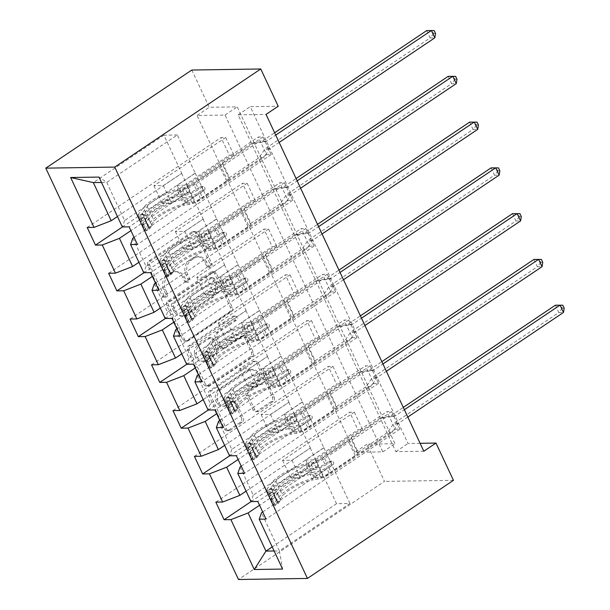 <?xml version="1.0" encoding="UTF-8"?>
<svg xmlns="http://www.w3.org/2000/svg" width="610" height="610" viewBox="0 0 610 610"><rect width="100%" height="100%" fill="white"/><g stroke="black" fill="none" stroke-linecap="round" stroke-linejoin="round"><path stroke-width="0.46" stroke-dasharray="3.05 2.29" d="M164.86 296.841A2.31 1.921 -90.9 0 1 163.945 297.131A2.31 1.921 -90.9 0 1 162.245 295.949L147.91 265.35A3.294 2.745 -90.9 0 1 148.947 260.859L191.944 231.968A3.294 2.745 -90.9 0 1 193.24 231.556A3.294 2.745 -90.9 0 1 195.68 233.249L210.015 263.848A2.31 1.921 -90.9 0 1 209.283 266.982A2.31 1.921 -90.9 0 1 208.376 267.279A2.31 1.921 -90.9 0 1 206.668 266.09L204.815 262.132A10.553 8.776 -90.9 0 0 197.007 256.719A10.553 8.776 -90.9 0 0 192.851 258.053L189.268 260.462A10.553 8.776 -90.9 0 0 185.943 274.813L187.796 278.77A2.31 1.921 -90.9 0 1 187.072 281.911A2.31 1.921 -90.9 0 1 186.164 282.201A2.31 1.921 -90.9 0 1 184.456 281.019L182.603 277.062A10.553 8.776 -90.9 0 0 174.796 271.648A10.553 8.776 -90.9 0 0 170.64 272.983L167.056 275.385A10.553 8.776 -90.9 0 0 163.732 289.742L165.584 293.7A2.31 1.921 -90.9 0 1 164.86 296.841M206.676 262.102A10.553 8.776 -90.9 0 0 198.875 256.688A10.553 8.776 -90.9 0 0 194.72 258.022L191.136 260.432A10.553 8.776 -90.9 0 0 187.804 274.782L189.664 278.747A2.31 1.921 -90.9 0 1 188.932 281.881A2.31 1.921 -90.9 0 1 188.025 282.178A2.31 1.921 -90.9 0 1 186.317 280.989L184.464 277.031A10.553 8.776 -90.9 0 0 176.656 271.618A10.553 8.776 -90.9 0 0 172.5 272.952L168.917 275.362A10.553 8.776 -90.9 0 0 165.592 289.712L167.445 293.669A2.31 1.921 -90.9 0 1 166.721 296.811A2.31 1.921 -90.9 0 1 165.813 297.1A2.31 1.921 -90.9 0 1 164.105 295.919L149.77 265.319A3.294 2.745 -90.9 0 1 150.807 260.836L193.805 231.945A3.294 2.745 -90.9 0 1 195.101 231.525A3.294 2.745 -90.9 0 1 197.541 233.218L211.876 263.817A2.31 1.921 -90.9 0 1 211.151 266.959A2.31 1.921 -90.9 0 1 210.237 267.249A2.31 1.921 -90.9 0 1 208.529 266.067L206.676 262.102L204.815 262.132M241.438 417.758A3.294 2.745 -90.9 0 1 240.401 422.242L228.338 430.347A3.294 2.745 -90.9 0 1 227.042 430.767A3.294 2.745 -90.9 0 1 224.602 429.074L208.681 395.089A3.294 2.745 -90.9 0 1 209.726 390.606L252.715 361.715A3.294 2.745 -90.9 0 1 254.012 361.295A3.294 2.745 -90.9 0 1 256.452 362.988L272.373 396.973A3.294 2.745 -90.9 0 1 271.336 401.456L256.764 411.247A3.294 2.745 -90.9 0 1 255.468 411.666A3.294 2.745 -90.9 0 1 253.028 409.973L246.211 395.433A3.294 2.745 -90.9 0 1 247.256 390.941L254.477 386.092A8.822 7.335 -90.9 0 0 257.946 376.111A8.822 7.335 -90.9 0 0 250.733 369.568A8.822 7.335 -90.9 0 0 247.263 370.682L218.96 389.698A8.822 7.335 -90.9 0 0 215.483 399.68A8.822 7.335 -90.9 0 0 222.703 406.222A8.822 7.335 -90.9 0 0 226.173 405.109L230.893 401.937A3.294 2.745 -90.9 0 1 232.189 401.525A3.294 2.745 -90.9 0 1 234.629 403.21L241.438 417.758L243.306 417.728A3.294 2.745 -90.9 0 1 242.262 422.212L230.206 430.317A3.294 2.745 -90.9 0 1 228.902 430.736A3.294 2.745 -90.9 0 1 226.462 429.043L210.549 395.059A3.294 2.745 -90.9 0 1 211.586 390.575L254.583 361.684A3.294 2.745 -90.9 0 1 255.88 361.265A3.294 2.745 -90.9 0 1 258.32 362.958L274.233 396.942A3.294 2.745 -90.9 0 1 273.196 401.426L258.625 411.216A3.294 2.745 -90.9 0 1 257.329 411.636A3.294 2.745 -90.9 0 1 254.888 409.943L248.079 395.402A3.294 2.745 -90.9 0 1 249.116 390.918L256.345 386.061L254.477 386.092M354.867 452.3L197.091 115.473L225.044 115.046L382.821 451.873L354.867 452.3L367.037 444.126L384.491 481.389L238.487 579.5M191.799 70.036L209.253 107.299L237.206 106.864L394.99 443.699L367.037 444.126M197.091 115.473L209.253 107.299M186.385 340.784A3.294 2.745 -90.9 0 1 185.082 341.196A3.294 2.745 -90.9 0 1 182.649 339.503L166.728 305.526A3.294 2.745 -90.9 0 1 167.765 301.035L210.763 272.144A3.294 2.745 -90.9 0 1 212.059 271.732A3.294 2.745 -90.9 0 1 214.499 273.425L230.42 307.402A3.294 2.745 -90.9 0 1 229.375 311.893L186.385 340.784L188.246 340.754A3.294 2.745 -90.9 0 1 186.95 341.173A3.294 2.745 -90.9 0 1 184.51 339.48L168.589 305.496A3.294 2.745 -90.9 0 1 169.633 301.012L212.623 272.121A3.294 2.745 -90.9 0 1 213.919 271.702A3.294 2.745 -90.9 0 1 216.359 273.394L232.28 307.379A3.294 2.745 -90.9 0 1 231.243 311.862L188.246 340.754M187.705 350.308L203.626 384.292A3.294 2.745 -90.9 0 0 206.066 385.985A3.294 2.745 -90.9 0 0 207.362 385.566L250.359 356.675A3.294 2.745 -90.9 0 0 251.396 352.191L244.579 337.643A3.294 2.745 -90.9 0 0 242.139 335.95A3.294 2.745 -90.9 0 0 240.843 336.369L223.405 348.089A3.294 2.745 -90.9 0 1 222.109 348.501A3.294 2.745 -90.9 0 1 219.669 346.808L215.155 337.162A3.294 2.745 -90.9 0 1 216.192 332.679L234.347 320.479A2.31 1.921 -90.9 0 0 235.254 317.871A2.31 1.921 -90.9 0 0 233.363 316.155A2.31 1.921 -90.9 0 0 232.456 316.445L188.742 345.824A3.294 2.745 -90.9 0 0 187.705 350.308L189.565 350.277L205.486 384.262L203.626 384.292M225.708 137.494L233.95 155.1L229.291 155.169L221.049 137.563L225.708 137.494L153.918 185.73L163.327 185.585L181.765 173.324L117.455 216.535M247.141 183.267L255.392 200.865L250.733 200.942L242.483 183.335L247.141 183.267L175.36 231.503L184.769 231.358L203.206 219.089L138.889 262.308M268.583 229.032L276.833 246.638L272.174 246.707L263.924 229.108L268.583 229.032L196.801 277.275L206.21 277.131L224.648 264.862L160.331 308.08M290.024 274.805L298.275 292.411L293.616 292.48L285.366 274.874L290.024 274.805L218.243 323.048L227.652 322.904L246.089 310.635L181.772 353.853M311.466 320.578L319.716 338.184L315.057 338.253L306.807 320.646L311.466 320.578L239.684 368.814L249.093 368.669L267.531 356.408L203.214 399.619M332.907 366.351L341.158 383.949L336.499 384.025L328.249 366.419L332.907 366.351L261.118 414.587L270.535 414.442L288.972 402.173L224.655 445.391M354.349 412.116L362.592 429.722L357.933 429.791L349.69 412.192L354.349 412.116L282.56 460.359L291.976 460.214L310.414 447.946L246.097 491.164M423.82 451.24L395.867 451.674L238.091 114.84L266.044 114.413M262.979 136.922L271.221 154.528L266.562 154.597L258.32 136.991L262.979 136.922L129.137 226.859M284.412 182.695L292.663 200.293L288.004 200.37L279.754 182.764L284.412 182.695L150.578 272.632M305.854 228.46L314.104 246.066L309.445 246.135L301.195 228.537L305.854 228.46L172.02 318.397M327.296 274.233L335.546 291.839L330.887 291.908L322.637 274.302L327.296 274.233L193.462 364.17M348.737 320.006L356.987 337.612L352.328 337.681L344.078 320.075L348.737 320.006L214.903 409.943M370.178 365.771L378.429 383.377L373.77 383.454L365.52 365.847L370.178 365.771L236.337 455.716M391.62 411.544L399.863 429.15L395.204 429.219L386.961 411.62L391.62 411.544L257.778 501.481M240.065 466.993L253.257 495.16L323.826 447.74L310.818 419.573L292.571 431.834L301.981 431.689L373.77 383.454M241.255 466.2L310.635 419.573M288.782 402.181L310.414 447.946M297.215 419.779L238.113 459.498M253.257 495.16L250.977 501.588M218.624 421.22L231.815 449.387L302.385 401.967L289.376 373.8L271.13 386.061L280.539 385.916L352.328 337.681M219.813 420.427L289.193 373.8M267.34 356.408L288.972 402.173M275.773 374.006L216.672 413.725M231.815 449.387L229.535 455.815M197.183 375.455L210.374 403.622L280.943 356.194L267.935 328.027L249.688 340.296L259.097 340.151L330.887 291.908M198.372 374.654L267.752 328.027M245.899 310.635L267.531 356.408M254.332 328.241L195.231 367.952M210.374 403.622L208.094 410.05M175.741 329.682L188.94 357.849L259.509 310.429L246.501 282.255L228.247 294.523L237.656 294.378L309.445 246.135M176.93 328.881L246.31 282.262M224.465 264.862L246.089 310.635M232.89 282.468L173.789 322.187M188.94 357.849L186.66 364.277M154.299 283.909L167.498 312.076L238.068 264.656L225.06 236.489L206.805 248.75L216.214 248.606L288.004 200.37M155.489 283.116L224.869 236.489M203.023 219.097L224.648 264.862M211.456 236.695L152.347 276.414M167.498 312.076L165.219 318.504M132.858 238.136L146.057 266.303L216.626 218.883L203.618 190.716L185.364 202.977L194.773 202.833L266.562 154.597M134.048 237.343L203.427 190.716M181.582 173.324L203.206 219.089M190.015 190.922L130.906 230.641M146.057 266.303L143.777 272.731M101.496 182.474L106.75 182.39L124.615 220.538L195.185 173.118L177.319 134.97L106.75 182.39L98.972 177.083M177.319 134.97L163.899 135.176L181.765 173.324M163.899 135.176L93.33 182.596M124.615 220.538L122.335 226.966M453.443 480.329L384.491 481.389M420.107 443.31L408.037 443.493L250.252 106.666L278.206 106.239M310.223 447.946L336.522 503.692L349.942 503.486L279.372 550.906L261.507 512.766M262.689 511.965L332.076 465.346L314.013 477.607L323.422 477.462L395.204 429.219M349.942 503.486L332.076 465.346M336.522 503.692L272.212 546.911M274.119 550.99L279.372 550.906L282.59 569.069M318.656 465.552L259.555 505.271M323.826 447.74L332.259 465.338M302.385 401.967L310.818 419.573M280.943 356.194L289.376 373.8M259.509 310.429L267.935 328.027M238.068 264.656L246.501 282.255M216.626 218.883L225.06 236.489M195.185 173.118L203.618 190.716M225.044 115.046L237.206 106.864M382.821 451.873L394.99 443.699M238.091 114.84L250.252 106.666M395.867 451.674L408.037 443.493M195.368 173.11L177.121 185.379L186.53 185.234L194.773 202.833M177.121 185.379L185.364 202.977M186.53 185.234L258.32 136.991M271.221 154.528L137.38 244.465M87.207 227.499L221.049 137.563M233.95 155.1L162.168 203.336L171.578 203.191L189.824 190.93M122.457 226.958L229.291 155.169M163.327 185.585L171.578 203.191M153.918 185.73L162.168 203.336M184.769 231.358L193.019 248.964L211.266 236.695M175.36 231.503L183.602 249.109L193.019 248.964M143.899 272.731L250.733 200.942M255.392 200.865L183.602 249.109M108.649 273.272L242.483 183.335M216.809 218.883L198.563 231.144L207.972 230.999L279.754 182.764M292.663 200.293L158.821 290.23M207.972 230.999L216.214 248.606M198.563 231.144L206.805 248.75M206.21 277.131L214.461 294.737L232.707 282.468M196.801 277.275L205.044 294.882L214.461 294.737M165.34 318.504L272.174 246.707M276.833 246.638L205.044 294.882M130.09 319.045L263.924 229.108M238.251 264.656L220.004 276.917L229.413 276.772L301.195 228.537M314.104 246.066L180.263 336.003M229.413 276.772L237.656 294.378M220.004 276.917L228.247 294.523M227.652 322.904L235.895 340.502L254.149 328.241M218.243 323.048L226.485 340.647L235.895 340.502M186.782 364.277L293.616 292.48M298.275 292.411L226.485 340.647M151.532 364.818L285.366 274.874M259.692 310.421L241.438 322.69L250.855 322.545L322.637 274.302M335.546 291.839L201.704 381.776M250.855 322.545L259.097 340.151M241.438 322.69L249.688 340.296M249.093 368.669L257.336 386.275L275.59 374.014M239.684 368.814L247.927 386.42L257.336 386.275M208.216 410.042L315.057 338.253M319.716 338.184L247.927 386.42M172.973 410.583L306.807 320.646M281.134 356.194L262.879 368.463L272.296 368.318L344.078 320.075M356.987 337.612L223.146 427.549M272.296 368.318L280.539 385.916M262.879 368.463L271.13 386.061M270.535 414.442L278.778 432.048L297.032 419.779M261.118 414.587L269.368 432.193L278.778 432.048M229.657 455.815L336.499 384.025M341.158 383.949L269.368 432.193M194.407 456.356L328.249 366.419M302.575 401.967L284.321 414.228L293.73 414.083L365.52 365.847M378.429 383.377L244.587 473.314M293.73 414.083L301.981 431.689M284.321 414.228L292.571 431.834M291.976 460.214L300.219 477.821L318.473 465.552M282.56 460.359L290.81 477.966L300.219 477.821M251.099 501.588L357.933 429.791M362.592 429.722L290.81 477.966M215.848 502.129L349.69 412.192M324.017 447.74L305.762 460.001L315.172 459.856L386.961 411.62M399.863 429.15L266.029 519.087M315.172 459.856L323.422 477.462M305.762 460.001L314.013 477.607M171.555 306.441A2.31 1.921 -90.9 0 1 172.279 303.307L210.023 277.946A2.31 1.921 -90.9 0 1 210.93 277.649A2.31 1.921 -90.9 0 1 212.638 278.839L214.598 283.01A10.553 8.776 -90.9 0 1 211.266 297.367L185.47 314.699A10.553 8.776 -90.9 0 1 181.315 316.033A10.553 8.776 -90.9 0 1 173.514 310.62L171.555 306.441L173.415 306.418A2.31 1.921 -90.9 0 1 174.147 303.277L172.279 303.307M173.415 306.418L175.375 310.589A10.553 8.776 -90.9 0 0 183.183 316.003A10.553 8.776 -90.9 0 0 187.331 314.668L213.134 297.337A10.553 8.776 -90.9 0 0 216.458 282.987L214.499 278.808A2.31 1.921 -90.9 0 0 212.791 277.626A2.31 1.921 -90.9 0 0 211.883 277.916L174.147 303.277M189.565 350.277A3.294 2.745 -90.9 0 1 190.61 345.794L234.316 316.422A2.31 1.921 -90.9 0 1 235.231 316.125A2.31 1.921 -90.9 0 1 237.115 317.84A2.31 1.921 -90.9 0 1 236.207 320.448L218.052 332.648A3.294 2.745 -90.9 0 0 217.015 337.132L221.537 346.785A3.294 2.745 -90.9 0 0 223.977 348.478A3.294 2.745 -90.9 0 0 225.273 348.058L242.711 336.339A3.294 2.745 -90.9 0 1 244.008 335.927A3.294 2.745 -90.9 0 1 246.448 337.612L253.257 352.161A3.294 2.745 -90.9 0 1 252.22 356.644L209.222 385.535A3.294 2.745 -90.9 0 1 207.926 385.955A3.294 2.745 -90.9 0 1 205.486 384.262M205.318 360.243A8.822 7.335 -90.9 0 1 201.841 361.356A8.822 7.335 -90.9 0 1 194.628 354.814A8.822 7.335 -90.9 0 1 198.097 344.841L208.071 338.138A3.294 2.745 -90.9 0 1 209.367 337.719A3.294 2.745 -90.9 0 1 211.807 339.412L216.329 349.057A3.294 2.745 -90.9 0 1 215.284 353.541L205.318 360.243L207.179 360.213A8.822 7.335 -90.9 0 1 203.702 361.333A8.822 7.335 -90.9 0 1 196.489 354.784A8.822 7.335 -90.9 0 1 199.958 344.81L198.097 344.841M207.179 360.213L217.152 353.518A3.294 2.745 -90.9 0 0 218.189 349.027L213.668 339.381A3.294 2.745 -90.9 0 0 211.228 337.688A3.294 2.745 -90.9 0 0 209.931 338.108L199.958 344.81M256.345 386.061A8.822 7.335 -90.9 0 0 259.814 376.08A8.822 7.335 -90.9 0 0 252.593 369.538A8.822 7.335 -90.9 0 0 249.124 370.651L220.82 389.676A8.822 7.335 -90.9 0 0 217.351 399.649A8.822 7.335 -90.9 0 0 224.564 406.191A8.822 7.335 -90.9 0 0 228.033 405.078L232.753 401.906A3.294 2.745 -90.9 0 1 234.049 401.494A3.294 2.745 -90.9 0 1 236.489 403.187L243.306 417.728M148.87 227.835L152.035 225.708L149.679 228.704L146.514 230.824L148.87 227.835L144.745 219.036L139.644 216.154L142.809 214.034A4.537 1.197 154.9 0 1 142.077 213.744A4.537 1.197 154.9 0 1 142.282 213.065L147.231 206.462A21.327 5.627 154.9 0 1 177.304 190.663L179.919 196.237L185.089 195.246A12.261 3.233 -25.1 0 0 198.624 189.42L202.566 186.774A2.013 1.677 -90.9 0 1 204.213 190.29L200.271 192.943A12.261 3.233 154.9 0 1 186.736 198.768L181.566 199.752L184.182 205.334L189.352 204.342A12.261 3.233 -25.1 0 0 202.878 198.517L263.772 157.601L259.113 157.677L229.421 177.624L222.551 162.954L222.231 163.861A7.297 1.929 154.9 0 1 219.676 166.355L193.591 183.884A7.892 2.082 -25.1 0 1 184.876 187.636L179.706 188.62A25.696 6.779 154.9 0 0 143.464 207.659L138.516 214.262A8.898 2.349 154.9 0 0 138.127 215.597L140.735 221.171A8.898 2.349 154.9 0 1 141.131 219.836L146.08 213.233A25.696 6.779 154.9 0 1 182.314 194.194L179.706 188.62M146.514 230.824A8.898 2.349 154.9 0 1 144.997 230.267A8.898 2.349 154.9 0 1 145.393 228.933L150.342 222.33A25.696 6.779 154.9 0 1 186.576 203.29L183.961 197.716L189.138 196.733A7.892 2.082 -25.1 0 0 197.846 192.981L201.796 190.328A2.013 1.677 89.1 0 0 200.141 186.812L196.199 189.458A7.892 2.082 154.9 0 1 187.483 193.21L182.314 194.194M139.644 216.154A8.898 2.349 154.9 0 1 138.127 215.597M177.304 190.663L182.481 189.672A12.261 3.233 -25.1 0 0 196.008 183.846L256.894 142.931L265.64 141.604A3.363 2.798 89.1 0 0 266.646 141.207L275.728 135.1M222.551 162.954L252.235 143.007L256.894 142.931M149.679 228.704A4.537 1.197 154.9 0 1 148.954 228.414A4.537 1.197 154.9 0 1 149.153 227.736L154.101 221.133A21.327 5.627 154.9 0 1 184.182 205.334M186.576 203.29L191.746 202.306A7.892 2.082 -25.1 0 0 200.461 198.555L226.546 181.025A7.297 1.929 -25.1 0 0 229.101 178.532L229.421 177.624M152.035 225.708L147.91 216.908L144.745 219.036M142.809 214.034L147.91 216.908M179.919 196.237A21.327 5.627 -25.1 0 0 149.839 212.036L144.89 218.639A4.537 1.197 -25.1 0 0 144.661 219.196L142.077 213.744M279.166 142.435L270.085 148.543A3.363 2.798 89.1 0 0 269.269 149.358L263.772 157.601M183.961 197.716A25.696 6.779 -25.1 0 0 147.727 216.756L142.778 223.359A8.898 2.349 -25.1 0 0 142.389 224.694A8.898 2.349 -25.1 0 0 142.809 225.075L146.308 222.719A4.537 1.197 154.9 0 1 146.545 222.162L151.486 215.559A21.327 5.627 154.9 0 1 181.566 199.752M141.162 221.552L144.661 219.196L146.308 222.719L142.809 225.075C143.297 224.144 142.748 222.97 141.162 221.552A8.898 2.349 154.9 0 1 140.735 221.171M252.235 143.007L260.981 141.673A3.363 2.798 89.1 0 0 261.987 141.276L274.637 132.774M435.563 33.527L433.695 33.558L432.322 30.622L426.733 30.569L430.164 37.904L265.426 148.611A3.363 2.798 89.1 0 0 264.61 149.435L259.113 157.677M432.322 30.622L434.183 30.599M433.695 33.558L430.164 37.904L434.823 37.835M170.312 273.608L173.476 271.481L171.12 274.469L167.956 276.597L170.312 273.608L166.187 264.809L161.086 261.926L164.25 259.799A4.537 1.197 154.9 0 1 163.518 259.517A4.537 1.197 154.9 0 1 163.724 258.838L168.665 252.235A21.327 5.627 154.9 0 1 198.746 236.428L201.361 242.002L206.531 241.019A12.261 3.233 -25.1 0 0 220.065 235.193L224.007 232.54A2.013 1.677 -90.9 0 1 225.654 236.062L221.712 238.716A12.261 3.233 154.9 0 1 208.178 244.541L203.008 245.525L205.616 251.099L210.793 250.115A12.261 3.233 -25.1 0 0 224.32 244.29L285.213 203.374L280.554 203.443L250.862 223.397L243.992 208.727L243.672 209.634A7.297 1.929 154.9 0 1 241.118 212.127L215.025 229.657A7.892 2.082 -25.1 0 1 206.317 233.409L201.14 234.392A25.696 6.779 154.9 0 0 164.906 253.432L159.957 260.035A8.898 2.349 154.9 0 0 159.568 261.37L162.176 266.944A8.898 2.349 154.9 0 1 162.573 265.609L167.521 259.006A25.696 6.779 154.9 0 1 203.755 239.966L201.14 234.392M167.956 276.597A8.898 2.349 154.9 0 1 166.439 276.04A8.898 2.349 154.9 0 1 166.835 274.706L171.776 268.103A25.696 6.779 154.9 0 1 208.018 249.063L205.402 243.489L210.58 242.506A7.892 2.082 -25.1 0 0 219.287 238.754L223.237 236.1A2.013 1.677 89.1 0 0 221.583 232.578L217.64 235.231A7.892 2.082 154.9 0 1 208.925 238.983L203.755 239.966M161.086 261.926A8.898 2.349 154.9 0 1 159.568 261.37M198.746 236.428L203.915 235.445A12.261 3.233 -25.1 0 0 217.45 229.619L278.335 188.703L287.081 187.377A3.363 2.798 89.1 0 0 288.088 186.973L297.169 180.873M243.992 208.727L273.676 188.772L278.335 188.703M171.12 274.469A4.537 1.197 154.9 0 1 170.396 274.187A4.537 1.197 154.9 0 1 170.594 273.509L175.543 266.906A21.327 5.627 154.9 0 1 205.616 251.099M208.018 249.063L213.187 248.079A7.892 2.082 -25.1 0 0 221.903 244.328L247.988 226.798A7.297 1.929 -25.1 0 0 250.542 224.305L250.862 223.397M173.476 271.481L169.351 262.681L166.187 264.809M164.25 259.799L169.351 262.681M201.361 242.002A21.327 5.627 -25.1 0 0 171.28 257.809L166.332 264.412A4.537 1.197 -25.1 0 0 166.103 264.969L163.518 259.517M300.608 188.208L291.519 194.308A3.363 2.798 89.1 0 0 290.711 195.131L285.213 203.374M205.402 243.489A25.696 6.779 -25.1 0 0 169.168 262.529L164.22 269.132A8.898 2.349 -25.1 0 0 163.823 270.466A8.898 2.349 -25.1 0 0 164.25 270.84L167.75 268.491A4.537 1.197 154.9 0 1 167.979 267.935L172.927 261.332A21.327 5.627 154.9 0 1 203.008 245.525M162.603 267.325L166.103 264.969L167.75 268.491L164.25 270.84C164.738 269.917 164.189 268.743 162.603 267.325A8.898 2.349 154.9 0 1 162.176 266.944M273.676 188.772L282.422 187.445A3.363 2.798 89.1 0 0 283.429 187.049L296.079 178.547M457.004 79.3L455.136 79.331L453.764 76.395L448.167 76.341L451.606 83.677L286.86 194.384A3.363 2.798 89.1 0 0 286.052 195.208L280.554 203.443M453.764 76.395L455.624 76.364M455.136 79.331L451.606 83.677L456.265 83.608M191.753 319.381L194.91 317.253L192.562 320.242L189.397 322.37L191.753 319.381L187.628 310.574L182.527 307.699L185.692 305.572A4.537 1.197 154.9 0 1 184.96 305.29A4.537 1.197 154.9 0 1 185.165 304.611L190.106 298A21.327 5.627 154.9 0 1 220.187 282.201L222.802 287.775L227.972 286.791A12.261 3.233 -25.1 0 0 241.499 280.966L245.449 278.312A2.013 1.677 -90.9 0 1 247.096 281.835L243.154 284.489A12.261 3.233 154.9 0 1 229.619 290.314L224.45 291.298L227.057 296.872L232.235 295.888A12.261 3.233 -25.1 0 0 245.761 290.063L306.655 249.147L301.996 249.215L272.304 269.17L265.434 254.5L265.114 255.399A7.297 1.929 154.9 0 1 262.559 257.893L236.466 275.43A7.892 2.082 -25.1 0 1 227.759 279.182L222.581 280.165A25.696 6.779 154.9 0 0 186.347 299.197L181.399 305.808A8.898 2.349 154.9 0 0 181.01 307.143L183.618 312.716A8.898 2.349 154.9 0 1 184.014 311.382L188.963 304.779A25.696 6.779 154.9 0 1 225.197 285.739L222.581 280.165M189.397 322.37A8.898 2.349 154.9 0 1 187.88 321.813A8.898 2.349 154.9 0 1 188.276 320.479L193.218 313.868A25.696 6.779 154.9 0 1 229.459 294.836L226.844 289.262L232.013 288.271A7.892 2.082 -25.1 0 0 240.729 284.527L244.671 281.873A2.013 1.677 89.1 0 0 243.024 278.351L239.082 281.004A7.892 2.082 154.9 0 1 230.367 284.756L225.197 285.739M182.527 307.699A8.898 2.349 154.9 0 1 181.01 307.143M220.187 282.201L225.357 281.218A12.261 3.233 -25.1 0 0 238.891 275.392L299.777 234.476L308.523 233.142A3.363 2.798 89.1 0 0 309.529 232.745L318.611 226.645M265.434 254.5L295.118 234.545L299.777 234.476M192.562 320.242A4.537 1.197 154.9 0 1 191.83 319.96A4.537 1.197 154.9 0 1 192.036 319.282L196.984 312.671A21.327 5.627 154.9 0 1 227.057 296.872M229.459 294.836L234.629 293.852A7.892 2.082 -25.1 0 0 243.344 290.101L269.429 272.563A7.297 1.929 -25.1 0 0 271.984 270.07L272.304 269.17M194.91 317.253L190.793 308.454L187.628 310.574M185.692 305.572L190.793 308.454M222.802 287.775A21.327 5.627 -25.1 0 0 192.722 303.582L187.773 310.185A4.537 1.197 -25.1 0 0 187.544 310.742L184.96 305.29M322.049 233.973L312.96 240.081A3.363 2.798 89.1 0 0 312.152 240.904L306.655 249.147M226.844 289.262A25.696 6.779 -25.1 0 0 190.61 308.294L185.661 314.905A8.898 2.349 -25.1 0 0 185.265 316.239A8.898 2.349 -25.1 0 0 185.692 316.613L189.191 314.264A4.537 1.197 154.9 0 1 189.42 313.7L194.369 307.097A21.327 5.627 154.9 0 1 224.45 291.298M184.037 313.09L187.544 310.742L189.191 314.264L185.692 316.613C186.18 315.69 185.631 314.516 184.037 313.09A8.898 2.349 154.9 0 1 183.618 312.716M295.118 234.545L303.864 233.218A3.363 2.798 89.1 0 0 304.87 232.822L317.52 224.312M478.438 125.073L476.578 125.103L475.205 122.168L469.608 122.114L473.047 129.45L308.302 240.149A3.363 2.798 89.1 0 0 307.493 240.973L301.996 249.215M475.205 122.168L477.066 122.137M476.578 125.103L473.047 129.45L477.706 129.373M213.187 365.146L216.352 363.026L214.003 366.015L210.839 368.143L213.187 365.146L209.07 356.347L203.969 353.472L207.133 351.345A4.537 1.197 154.9 0 1 206.401 351.063A4.537 1.197 154.9 0 1 206.599 350.376L211.548 343.773A21.327 5.627 154.9 0 1 241.629 327.974L244.236 333.548L249.414 332.564A12.261 3.233 -25.1 0 0 262.94 326.739L266.89 324.085A2.013 1.677 -90.9 0 1 268.537 327.608L264.595 330.254A12.261 3.233 154.9 0 1 251.061 336.079L245.891 337.071L248.499 342.645L253.676 341.661A12.261 3.233 -25.1 0 0 267.203 335.835L328.088 294.92L323.43 294.988L293.745 314.935L286.875 300.265L286.555 301.172A7.297 1.929 154.9 0 1 284.001 303.666L257.908 321.195A7.892 2.082 -25.1 0 1 249.2 324.947L244.023 325.938A25.696 6.779 154.9 0 0 207.789 344.97L202.84 351.573A8.898 2.349 154.9 0 0 202.444 352.915L205.059 358.489A8.898 2.349 154.9 0 1 205.456 357.147L210.397 350.544A25.696 6.779 154.9 0 1 246.638 331.512L244.023 325.938M210.839 368.143A8.898 2.349 154.9 0 1 209.321 367.586A8.898 2.349 154.9 0 1 209.71 366.244L214.659 359.641A25.696 6.779 154.9 0 1 250.901 340.609L248.285 335.027L253.455 334.044A7.892 2.082 -25.1 0 0 262.17 330.292L266.113 327.646A2.013 1.677 89.1 0 0 264.465 324.123L260.523 326.777A7.892 2.082 154.9 0 1 251.808 330.521L246.638 331.512M203.969 353.472A8.898 2.349 154.9 0 1 202.444 352.915M241.629 327.974L246.798 326.99A12.261 3.233 -25.1 0 0 260.333 321.165L321.218 280.249L329.957 278.915A3.363 2.798 89.1 0 0 330.971 278.518L340.052 272.411M286.875 300.265L316.56 280.318L321.218 280.249M214.003 366.015A4.537 1.197 154.9 0 1 213.271 365.733A4.537 1.197 154.9 0 1 213.477 365.047L218.426 358.444A21.327 5.627 154.9 0 1 248.499 342.645M250.901 340.609L256.07 339.617A7.892 2.082 -25.1 0 0 264.778 335.866L290.871 318.336A7.297 1.929 -25.1 0 0 293.425 315.843L293.745 314.935M216.352 363.026L212.234 354.219L209.07 356.347M207.133 351.345L212.234 354.219M244.236 333.548A21.327 5.627 -25.1 0 0 214.163 349.347L209.215 355.95A4.537 1.197 -25.1 0 0 208.986 356.514L206.401 351.063M343.491 279.746L334.402 285.854A3.363 2.798 89.1 0 0 333.594 286.677L328.088 294.92M248.285 335.027A25.696 6.779 -25.1 0 0 212.051 354.067L207.103 360.67A8.898 2.349 -25.1 0 0 206.706 362.004A8.898 2.349 -25.1 0 0 207.133 362.386L210.663 360.129M213.271 365.733L210.633 360.03L207.133 362.386C207.621 361.455 207.072 360.289 205.478 358.863L208.986 356.514L210.633 360.03A4.537 1.197 154.9 0 1 210.862 359.473L215.81 352.87A21.327 5.627 154.9 0 1 245.891 337.071M205.478 358.863A8.898 2.349 154.9 0 1 205.059 358.489M316.56 280.318L325.298 278.991A3.363 2.798 89.1 0 0 326.312 278.587L338.962 270.085M499.88 170.846L498.019 170.869L496.647 167.941L491.05 167.887L494.489 175.222L329.743 285.922A3.363 2.798 89.1 0 0 328.935 286.746L323.43 294.988M496.647 167.941L498.507 167.91M498.019 170.869L494.489 175.222L499.148 175.146M234.629 410.919L237.793 408.791L235.445 411.788L232.28 413.908L234.629 410.919L230.511 402.12L225.41 399.237L228.575 397.118A4.537 1.197 154.9 0 1 227.843 396.828A4.537 1.197 154.9 0 1 228.041 396.149L232.989 389.546A21.327 5.627 154.9 0 1 263.07 373.747L265.678 379.321L270.855 378.33A12.261 3.233 -25.1 0 0 284.382 372.504L288.332 369.858A2.013 1.677 -90.9 0 1 289.979 373.373L286.037 376.027A12.261 3.233 154.9 0 1 272.502 381.852L267.332 382.836L269.94 388.417L275.11 387.426A12.261 3.233 -25.1 0 0 288.644 381.601L349.53 340.685L344.871 340.761L315.187 360.708L308.317 346.038L307.989 346.945A7.297 1.929 154.9 0 1 305.442 349.438L279.349 366.968A7.892 2.082 -25.1 0 1 270.642 370.72L265.464 371.704A25.696 6.779 154.9 0 0 229.23 390.743L224.282 397.346A8.898 2.349 154.9 0 0 223.885 398.681L226.501 404.255A8.898 2.349 154.9 0 1 226.897 402.92L231.838 396.317A25.696 6.779 154.9 0 1 268.08 377.277L265.464 371.704M232.28 413.908A8.898 2.349 154.9 0 1 230.763 413.351A8.898 2.349 154.9 0 1 231.152 412.017L236.1 405.414A25.696 6.779 154.9 0 1 272.334 386.374L269.727 380.8L274.896 379.816A7.892 2.082 -25.1 0 0 283.612 376.065L287.554 373.411A2.013 1.677 89.1 0 0 285.907 369.896L281.965 372.542A7.892 2.082 154.9 0 1 273.25 376.294L268.08 377.277M225.41 399.237A8.898 2.349 154.9 0 1 223.885 398.681M263.07 373.747L268.24 372.756A12.261 3.233 -25.1 0 0 281.774 366.93L342.66 326.014L351.398 324.688A3.363 2.798 89.1 0 0 352.412 324.291L361.494 318.184M308.317 346.038L338.001 326.091L342.66 326.014M235.445 411.788A4.537 1.197 154.9 0 1 234.713 411.498A4.537 1.197 154.9 0 1 234.919 410.82L239.86 404.216A21.327 5.627 154.9 0 1 269.94 388.417M272.334 386.374L277.512 385.39A7.892 2.082 -25.1 0 0 286.22 381.639L312.312 364.109A7.297 1.929 -25.1 0 0 314.867 361.616L315.187 360.708M237.793 408.791L233.668 399.992L230.511 402.12M228.575 397.118L233.668 399.992M265.678 379.321A21.327 5.627 -25.1 0 0 235.605 395.12L230.656 401.723A4.537 1.197 -25.1 0 0 230.42 402.28L227.843 396.828M364.933 325.519L355.844 331.626A3.363 2.798 89.1 0 0 355.035 332.442L349.53 340.685M269.727 380.8A25.696 6.779 -25.1 0 0 233.493 399.84L228.544 406.443A8.898 2.349 -25.1 0 0 228.148 407.777A8.898 2.349 -25.1 0 0 228.567 408.159L232.097 405.902M234.713 411.498L232.075 405.803L228.567 408.159C229.063 407.228 228.506 406.054 226.92 404.636L230.42 402.28L232.075 405.803A4.537 1.197 154.9 0 1 232.303 405.246L237.252 398.643A21.327 5.627 154.9 0 1 267.332 382.836M226.92 404.636A8.898 2.349 154.9 0 1 226.501 404.255M338.001 326.091L346.739 324.756A3.363 2.798 89.1 0 0 347.753 324.36L360.403 315.858M521.321 216.611L519.461 216.641L518.088 213.706L512.491 213.652L515.93 220.988L351.185 331.695A3.363 2.798 89.1 0 0 350.376 332.519L344.871 340.761M518.088 213.706L519.949 213.683M519.461 216.641L515.93 220.988L520.589 220.919M256.07 456.692L259.235 454.564L256.886 457.553L253.722 459.681L256.07 456.692L251.945 447.892L246.852 445.01L250.016 442.883A4.537 1.197 154.9 0 1 249.284 442.601A4.537 1.197 154.9 0 1 249.482 441.922L254.431 435.319A21.327 5.627 154.9 0 1 284.512 419.512L287.119 425.086L292.297 424.103A12.261 3.233 -25.1 0 0 305.823 418.277L309.773 415.623A2.013 1.677 -90.9 0 1 311.42 419.146L307.471 421.8A12.261 3.233 154.9 0 1 293.944 427.625L288.766 428.609L291.382 434.183L296.551 433.199A12.261 3.233 -25.1 0 0 310.086 427.374L370.971 386.458L366.313 386.526L336.628 406.481L329.751 391.811L329.43 392.718A7.297 1.929 154.9 0 1 326.884 395.211L300.791 412.741A7.892 2.082 -25.1 0 1 292.076 416.493L286.906 417.476A25.696 6.779 154.9 0 0 250.672 436.516L245.723 443.119A8.898 2.349 154.9 0 0 245.327 444.454L247.942 450.028A8.898 2.349 154.9 0 1 248.331 448.693L253.28 442.09A25.696 6.779 154.9 0 1 289.521 423.05L286.906 417.476M253.722 459.681A8.898 2.349 154.9 0 1 252.197 459.124A8.898 2.349 154.9 0 1 252.593 457.79L257.542 451.186A25.696 6.779 154.9 0 1 293.776 432.147L291.168 426.573L296.338 425.589A7.892 2.082 -25.1 0 0 305.053 421.838L308.995 419.184A2.013 1.677 89.1 0 0 307.348 415.662L303.399 418.315A7.892 2.082 154.9 0 1 294.691 422.067L289.521 423.05M246.852 445.01A8.898 2.349 154.9 0 1 245.327 444.454M284.512 419.512L289.681 418.529A12.261 3.233 -25.1 0 0 303.216 412.703L364.101 371.787L372.84 370.461A3.363 2.798 89.1 0 0 373.846 370.056L382.935 363.956M329.751 391.811L359.442 371.856L364.101 371.787M256.886 457.553A4.537 1.197 154.9 0 1 256.154 457.271A4.537 1.197 154.9 0 1 256.352 456.593L261.301 449.989A21.327 5.627 154.9 0 1 291.382 434.183M293.776 432.147L298.953 431.163A7.892 2.082 -25.1 0 0 307.661 427.412L333.754 409.882A7.297 1.929 -25.1 0 0 336.308 407.388L336.628 406.481M259.235 454.564L255.11 445.765L251.945 447.892M250.016 442.883L255.11 445.765M287.119 425.086A21.327 5.627 -25.1 0 0 257.046 440.893L252.098 447.496A4.537 1.197 -25.1 0 0 251.861 448.053L251.915 448.213M386.366 371.292L377.285 377.392A3.363 2.798 89.1 0 0 376.477 378.215L370.971 386.458M291.168 426.573A25.696 6.779 -25.1 0 0 254.934 445.613L249.986 452.216A8.898 2.349 -25.1 0 0 249.589 453.55A8.898 2.349 -25.1 0 0 250.008 453.924L253.516 451.575A4.537 1.197 154.9 0 1 253.745 451.019L258.693 444.416A21.327 5.627 154.9 0 1 288.766 428.609M248.362 450.409L251.861 448.053L253.516 451.575L250.008 453.924C250.496 453.001 249.947 451.827 248.362 450.409A8.898 2.349 154.9 0 1 247.942 450.028M359.442 371.856L368.181 370.529A3.363 2.798 89.1 0 0 369.187 370.133L381.845 361.631M542.763 262.384L540.902 262.414L539.522 259.479L533.933 259.425L537.372 266.761L372.626 377.468A3.363 2.798 89.1 0 0 371.818 378.291L366.313 386.526M539.522 259.479L541.39 259.448M540.902 262.414L537.372 266.761L542.031 266.692M277.512 502.465L280.676 500.337L278.328 503.326L275.163 505.454L277.512 502.465L273.387 493.658L268.286 490.783L271.458 488.656A4.537 1.197 154.9 0 1 270.726 488.374A4.537 1.197 154.9 0 1 270.924 487.695L275.873 481.084A21.327 5.627 154.9 0 1 305.953 465.285L308.561 470.859L313.731 469.875A12.261 3.233 -25.1 0 0 327.265 464.05L331.207 461.396A2.013 1.677 -90.9 0 1 332.862 464.919L328.912 467.573A12.261 3.233 154.9 0 1 315.385 473.398L310.208 474.382L312.823 479.956L317.993 478.972A12.261 3.233 -25.1 0 0 331.527 473.146L392.413 432.231L387.754 432.299L358.07 452.254L351.192 437.583L350.872 438.483A7.297 1.929 154.9 0 1 348.318 440.977L322.233 458.514A7.892 2.082 -25.1 0 1 313.517 462.266L308.347 463.249A25.696 6.779 154.9 0 0 272.113 482.281L267.165 488.892A8.898 2.349 154.9 0 0 266.768 490.226L269.384 495.8A8.898 2.349 154.9 0 1 269.772 494.466L274.721 487.863A25.696 6.779 154.9 0 1 310.955 468.823L308.347 463.249M275.163 505.454A8.898 2.349 154.9 0 1 273.638 504.897A8.898 2.349 154.9 0 1 274.035 503.563L278.983 496.952A25.696 6.779 154.9 0 1 315.217 477.92L312.61 472.346L317.779 471.355A7.892 2.082 -25.1 0 0 326.495 467.611L330.437 464.957A2.013 1.677 89.1 0 0 328.79 461.434L324.84 464.088A7.892 2.082 154.9 0 1 316.132 467.839L310.955 468.823M268.286 490.783A8.898 2.349 154.9 0 1 266.768 490.226M305.953 465.285L311.123 464.301A12.261 3.233 -25.1 0 0 324.657 458.476L385.543 417.56L394.281 416.226A3.363 2.798 89.1 0 0 395.288 415.829L404.377 409.729M351.192 437.583L380.884 417.629L385.543 417.56M278.328 503.326A4.537 1.197 154.9 0 1 277.596 503.044A4.537 1.197 154.9 0 1 277.794 502.365L282.743 495.755A21.327 5.627 154.9 0 1 312.823 479.956M315.217 477.92L320.395 476.936A7.892 2.082 -25.1 0 0 329.103 473.185L355.195 455.647A7.297 1.929 -25.1 0 0 357.742 453.154L358.07 452.254M280.676 500.337L276.551 491.538L273.387 493.658M271.458 488.656L276.551 491.538M308.561 470.859A21.327 5.627 -25.1 0 0 278.48 486.666L273.539 493.269A4.537 1.197 -25.1 0 0 273.303 493.825L270.726 488.374M407.808 417.057L398.726 423.165A3.363 2.798 89.1 0 0 397.918 423.988L392.413 432.231M312.61 472.346A25.696 6.779 -25.1 0 0 276.368 491.378L271.427 497.981A8.898 2.349 -25.1 0 0 271.031 499.323A8.898 2.349 -25.1 0 0 271.45 499.697L274.95 497.348A4.537 1.197 154.9 0 1 275.186 496.784L280.135 490.181A21.327 5.627 154.9 0 1 310.208 474.382M269.803 496.174L273.303 493.825L274.95 497.348L271.45 499.697C271.938 498.774 271.389 497.6 269.803 496.174A8.898 2.349 154.9 0 1 269.384 495.8M380.884 417.629L389.622 416.302A3.363 2.798 89.1 0 0 390.629 415.898L403.286 407.396M564.204 308.157L562.344 308.187L560.964 305.252L555.375 305.198L558.813 312.534L394.068 423.233A3.363 2.798 89.1 0 0 393.259 424.057L387.754 432.299M560.964 305.252L562.832 305.221M562.344 308.187L558.813 312.534L563.472 312.457M164.105 295.919L162.245 295.949M208.529 266.067L206.668 266.09M186.317 280.989L184.456 281.019M165.592 289.712L163.732 289.742M168.917 275.362L167.056 275.385M172.5 272.952L170.64 272.983M184.464 277.031L182.603 277.062M189.664 278.747L187.796 278.77M187.804 274.782L185.943 274.813M191.136 260.432L189.268 260.462M194.72 258.022L192.851 258.053M211.876 263.817L210.015 263.848M197.541 233.218L195.68 233.249M193.805 231.945L191.944 231.968M150.807 260.836L148.947 260.859M149.77 265.319L147.91 265.35M167.445 293.669L165.584 293.7M231.243 311.862L229.375 311.893M232.28 307.379L230.42 307.402M216.359 273.394L214.499 273.425M212.623 272.121L210.763 272.144M169.633 301.012L167.765 301.035M168.589 305.496L166.728 305.526M184.51 339.48L182.649 339.503M211.883 277.916L210.023 277.946M214.499 278.808L212.638 278.839M216.458 282.987L214.598 283.01M213.134 297.337L211.266 297.367M187.331 314.668L185.47 314.699M175.375 310.589L173.514 310.62M209.222 385.535L207.362 385.566M252.22 356.644L250.359 356.675M253.257 352.161L251.396 352.191M246.448 337.612L244.579 337.643M242.711 336.339L240.843 336.369M225.273 348.058L223.405 348.089M221.537 346.785L219.669 346.808M217.015 337.132L215.155 337.162M218.052 332.648L216.192 332.679M236.207 320.448L234.347 320.479M234.316 316.422L232.456 316.445M190.61 345.794L188.742 345.824M209.931 338.108L208.071 338.138M213.668 339.381L211.807 339.412M218.189 349.027L216.329 349.057M217.152 353.518L215.284 353.541M236.489 403.187L234.629 403.21M232.753 401.906L230.893 401.937M228.033 405.078L226.173 405.109M220.82 389.676L218.96 389.698M249.124 370.651L247.263 370.682M249.116 390.918L247.256 390.941M248.079 395.402L246.211 395.433M254.888 409.943L253.028 409.973M258.625 411.216L256.764 411.247M273.196 401.426L271.336 401.456M274.233 396.942L272.373 396.973M258.32 362.958L256.452 362.988M254.583 361.684L252.715 361.715M211.586 390.575L209.726 390.606M210.549 395.059L208.681 395.089M226.462 429.043L224.602 429.074M230.206 430.317L228.338 430.347M242.262 422.212L240.401 422.242M200.141 186.812L202.566 186.774M146.575 230.755L139.774 216.23M142.938 214.102L149.74 228.628M146.08 213.233L143.464 207.659M147.231 206.462L149.839 212.036M196.199 189.458L193.591 183.884M226.546 181.025L219.676 166.355M200.461 198.555L197.846 192.981M196.008 183.846L198.624 189.42M200.271 192.943L202.878 198.517M187.483 193.21L184.876 187.636M191.746 202.306L189.138 196.733M182.481 189.672L185.089 195.246M186.736 198.768L189.352 204.342M150.342 222.33L147.727 216.756M151.486 215.559L154.101 221.133M141.131 219.836L138.516 214.262M142.282 213.065L144.89 218.639M145.393 228.933L142.778 223.359M146.545 222.162L149.153 227.736M229.101 178.532L222.231 163.861M265.64 141.604L260.981 141.673M266.646 141.207L261.987 141.276M270.085 148.543L265.426 148.611M269.269 149.358L264.61 149.435M201.796 190.328L204.213 190.29M221.583 232.578L224.007 232.54M168.017 276.521L161.215 262.003M164.372 259.875L171.181 274.401M167.521 259.006L164.906 253.432M168.665 252.235L171.28 257.809M217.64 235.231L215.025 229.657M247.988 226.798L241.118 212.127M221.903 244.328L219.287 238.754M217.45 229.619L220.065 235.193M221.712 238.716L224.32 244.29M208.925 238.983L206.317 233.409M213.187 248.079L210.58 242.506M203.915 235.445L206.531 241.019M208.178 244.541L210.793 250.115M171.776 268.103L169.168 262.529M172.927 261.332L175.543 266.906M162.573 265.609L159.957 260.035M163.724 258.838L166.332 264.412M166.835 274.706L164.22 269.132M167.979 267.935L170.594 273.509M250.542 224.305L243.672 209.634M287.081 187.377L282.422 187.445M288.088 186.973L283.429 187.049M291.519 194.308L286.86 194.384M290.711 195.131L286.052 195.208M223.237 236.1L225.654 236.062M243.024 278.351L245.449 278.312M189.458 322.293L182.657 307.775M185.814 305.648L192.623 320.166M188.963 304.779L186.347 299.197M190.106 298L192.722 303.582M239.082 281.004L236.466 275.43M269.429 272.563L262.559 257.893M243.344 290.101L240.729 284.527M238.891 275.392L241.499 280.966M243.154 284.489L245.761 290.063M230.367 284.756L227.759 279.182M234.629 293.852L232.013 288.271M225.357 281.218L227.972 286.791M229.619 290.314L232.235 295.888M193.218 313.868L190.61 308.294M194.369 307.097L196.984 312.671M184.014 311.382L181.399 305.808M185.165 304.611L187.773 310.185M188.276 320.479L185.661 314.905M189.42 313.7L192.036 319.282M271.984 270.07L265.114 255.399M308.523 233.142L303.864 233.218M309.529 232.745L304.87 232.822M312.96 240.081L308.302 240.149M312.152 240.904L307.493 240.973M244.671 281.873L247.096 281.835M264.465 324.123L266.89 324.085M210.9 368.066L204.091 353.541M207.255 351.413L214.064 365.939M210.397 350.544L207.789 344.97M211.548 343.773L214.163 349.347M260.523 326.777L257.908 321.195M290.871 318.336L284.001 303.666M264.778 335.866L262.17 330.292M260.333 321.165L262.94 326.739M264.595 330.254L267.203 335.835M251.808 330.521L249.2 324.947M256.07 339.617L253.455 334.044M246.798 326.99L249.414 332.564M251.061 336.079L253.676 341.661M214.659 359.641L212.051 354.067M215.81 352.87L218.426 358.444M205.456 357.147L202.84 351.573M206.599 350.376L209.215 355.95M209.71 366.244L207.103 360.67M210.862 359.473L213.477 365.047M293.425 315.843L286.555 301.172M329.957 278.915L325.298 278.991M330.971 278.518L326.312 278.587M334.402 285.854L329.743 285.922M333.594 286.677L328.935 286.746M266.113 327.646L268.537 327.608M285.907 369.896L288.332 369.858M232.341 413.839L225.532 399.314M228.697 397.186L235.498 411.712M231.838 396.317L229.23 390.743M232.989 389.546L235.605 395.12M281.965 372.542L279.349 366.968M312.312 364.109L305.442 349.438M286.22 381.639L283.612 376.065M281.774 366.93L284.382 372.504M286.037 376.027L288.644 381.601M273.25 376.294L270.642 370.72M277.512 385.39L274.896 379.816M268.24 372.756L270.855 378.33M272.502 381.852L275.11 387.426M236.1 405.414L233.493 399.84M237.252 398.643L239.86 404.216M226.897 402.92L224.282 397.346M228.041 396.149L230.656 401.723M231.152 412.017L228.544 406.443M232.303 405.246L234.919 410.82M314.867 361.616L307.989 346.945M351.398 324.688L346.739 324.756M352.412 324.291L347.753 324.36M355.844 331.626L351.185 331.695M355.035 332.442L350.376 332.519M287.554 373.411L289.979 373.373M307.348 415.662L309.773 415.623M253.775 459.604L246.974 445.087M250.138 442.959L256.94 457.485M253.28 442.09L250.672 436.516M254.431 435.319L257.046 440.893M303.399 418.315L300.791 412.741M333.754 409.882L326.884 395.211M307.661 427.412L305.053 421.838M303.216 412.703L305.823 418.277M307.471 421.8L310.086 427.374M294.691 422.067L292.076 416.493M298.953 431.163L296.338 425.589M289.681 418.529L292.297 424.103M293.944 427.625L296.551 433.199M257.542 451.186L254.934 445.613M258.693 444.416L261.301 449.989M248.331 448.693L245.723 443.119M249.482 441.922L252.098 447.496M252.593 457.79L249.986 452.216M253.745 451.019L256.352 456.593M336.308 407.388L329.43 392.718M372.84 370.461L368.181 370.529M373.846 370.056L369.187 370.133M377.285 377.392L372.626 377.468M376.477 378.215L371.818 378.291M308.995 419.184L311.42 419.146M328.79 461.434L331.207 461.396M275.217 505.377L268.415 490.852M271.58 488.732L278.381 503.25M274.721 487.863L272.113 482.281M275.873 481.084L278.48 486.666M324.84 464.088L322.233 458.514M355.195 455.647L348.318 440.977M329.103 473.185L326.495 467.611M324.657 458.476L327.265 464.05M328.912 467.573L331.527 473.146M316.132 467.839L313.517 462.266M320.395 476.936L317.779 471.355M311.123 464.301L313.731 469.875M315.385 473.398L317.993 478.972M278.983 496.952L276.368 491.378M280.135 490.181L282.743 495.755M269.772 494.466L267.165 488.892M270.924 487.695L273.539 493.269M274.035 503.563L271.427 497.981M275.186 496.784L277.794 502.365M357.742 453.154L350.872 438.483M394.281 416.226L389.622 416.302M395.288 415.829L390.629 415.898M398.726 423.165L394.068 423.233M397.918 423.988L393.259 424.057M330.437 464.957L332.862 464.919M165.813 297.1L163.945 297.131M210.237 267.249L208.376 267.279M188.025 282.178L186.164 282.201M176.656 271.618L174.796 271.648M198.875 256.688L197.007 256.719M195.101 231.525L193.24 231.556M213.919 271.702L212.059 271.732M212.791 277.626L210.93 277.649M183.183 316.003L181.315 316.033M186.95 341.173L185.082 341.196M207.926 385.955L206.066 385.985M244.008 335.927L242.139 335.95M223.977 348.478L222.109 348.501M235.231 316.125L233.363 316.155M203.702 361.333L201.841 361.356M211.228 337.688L209.367 337.719M234.049 401.494L232.189 401.525M224.564 406.191L222.703 406.222M252.593 369.538L250.733 369.568M257.329 411.636L255.468 411.666M255.88 361.265L254.012 361.295M228.902 430.736L227.042 430.767M200.934 186.553L203.359 186.515M142.389 224.694L144.997 230.267M146.324 222.81L148.954 228.414M222.375 232.326L224.8 232.288M163.823 270.466L166.439 276.04M167.765 268.575L170.396 274.187M243.817 278.099L246.242 278.061M185.265 316.239L187.88 321.813M189.207 314.348L191.83 319.96M265.258 323.864L267.683 323.834M206.706 362.004L209.321 367.586M286.7 369.637L289.125 369.599M228.148 407.777L230.763 413.351M308.142 415.41L310.566 415.372M249.589 453.55L252.197 459.124M249.284 442.601L251.907 448.213M253.524 451.659L256.154 457.271M329.583 461.183L332.008 461.145M271.031 499.323L273.638 504.897M274.965 497.432L277.596 503.044"/><path stroke-width="0.91" d="M45.796 168.147L238.487 579.5L307.44 578.44L114.749 167.087L45.796 168.147L191.799 70.036L260.752 68.976L114.749 167.087M262.689 511.965L261.507 512.766L259.227 519.194L266.029 519.087L257.778 501.481L250.977 501.588L237.786 473.421L244.587 473.314L236.337 455.716L229.535 455.815L216.344 427.648L223.146 427.549L214.903 409.943L208.094 410.05L194.903 381.883L201.704 381.776L193.462 364.17L186.66 364.277L173.461 336.11L180.263 336.003L172.02 318.397L165.219 318.504L152.02 290.337L158.821 290.23L150.578 272.632L143.777 272.731L130.578 244.564L137.38 244.465L129.137 226.859L122.335 226.966L98.972 177.083L70.646 177.518L93.33 182.596L111.195 220.744L117.455 216.535M259.227 519.194L282.59 569.069L254.263 569.504L230.9 519.629L224.099 519.735L251.099 501.588M70.646 177.518L94.009 227.4L87.207 227.499L95.45 245.106L102.259 244.999L115.45 273.166L108.649 273.272L116.891 290.878L123.693 290.772L136.892 318.938L130.09 319.045L138.333 336.651L145.134 336.545L158.333 364.711L151.532 364.818L159.774 382.417L166.576 382.317L179.775 410.484L172.973 410.583L181.216 428.189L188.017 428.083L201.216 456.25L194.407 456.356L202.657 473.962L209.459 473.856L222.65 502.022L215.848 502.129L224.099 519.735M260.752 68.976L278.206 106.239L266.044 114.413L423.82 451.24L435.99 443.066L420.107 443.31M237.786 473.421L240.065 466.993L241.255 466.2M246.097 491.164L239.844 495.366L226.645 467.199L238.113 459.498M222.65 502.022L239.844 495.366M209.459 473.856L226.645 467.199M216.344 427.648L218.624 421.22L219.813 420.427M224.655 445.391L218.403 449.593L205.204 421.426L216.672 413.725M201.216 456.25L218.403 449.593M188.017 428.083L205.204 421.426M194.903 381.883L197.183 375.455L198.372 374.654M203.214 399.619L196.961 403.828L183.762 375.661L195.231 367.952M179.775 410.484L196.961 403.828M166.576 382.317L183.762 375.661M173.461 336.11L175.741 329.682L176.93 328.881M181.772 353.853L175.52 358.055L162.321 329.888L173.789 322.187M158.333 364.711L175.52 358.055M145.134 336.545L162.321 329.888M152.02 290.337L154.299 283.909L155.489 283.116M160.331 308.08L154.078 312.282L140.887 284.115L152.347 276.414M136.892 318.938L154.078 312.282M123.693 290.772L140.887 284.115M130.578 244.564L132.858 238.136L134.048 237.343M138.889 262.308L132.637 266.509L119.446 238.342L130.906 230.641M115.45 273.166L132.637 266.509M102.259 244.999L119.446 238.342M94.009 227.4L111.195 220.744M435.99 443.066L453.443 480.329L307.44 578.44M101.496 182.474L93.33 182.596M272.212 546.911L265.952 551.112L274.119 550.99M259.555 505.271L248.087 512.972L265.952 551.112L254.263 569.504M230.9 519.629L248.087 512.972M95.45 245.106L122.457 226.958M116.891 290.878L143.899 272.731M138.333 336.651L165.34 318.504M159.774 382.417L186.782 364.277M181.216 428.189L208.216 410.042M202.657 473.962L229.657 455.815M275.728 135.1L431.392 30.5L434.823 37.835L279.166 142.435M274.637 132.774L426.733 30.569L434.183 30.599L435.563 33.527L434.823 37.835M297.169 180.873L452.826 76.273L456.265 83.608L300.608 188.208M296.079 178.547L448.167 76.341L455.624 76.364L457.004 79.3L456.265 83.608M318.611 226.645L474.267 122.038L477.706 129.373L322.049 233.973M317.52 224.312L469.608 122.114L477.066 122.137L478.438 125.073L477.706 129.373M340.052 272.411L495.709 167.811L499.148 175.146L343.491 279.746M338.962 270.085L491.05 167.887L498.507 167.91L499.88 170.846L499.148 175.146M361.494 318.184L517.15 213.584L520.589 220.919L364.933 325.519M360.403 315.858L512.491 213.652L519.949 213.683L521.321 216.611L520.589 220.919M382.935 363.956L538.592 259.357L542.031 266.692L386.366 371.292M381.845 361.631L533.933 259.425L541.39 259.448L542.763 262.384L542.031 266.692M404.377 409.729L560.033 305.122L563.472 312.457L407.808 417.057M403.286 407.396L555.375 305.198L562.832 305.221L564.204 308.157L563.472 312.457"/></g></svg>
